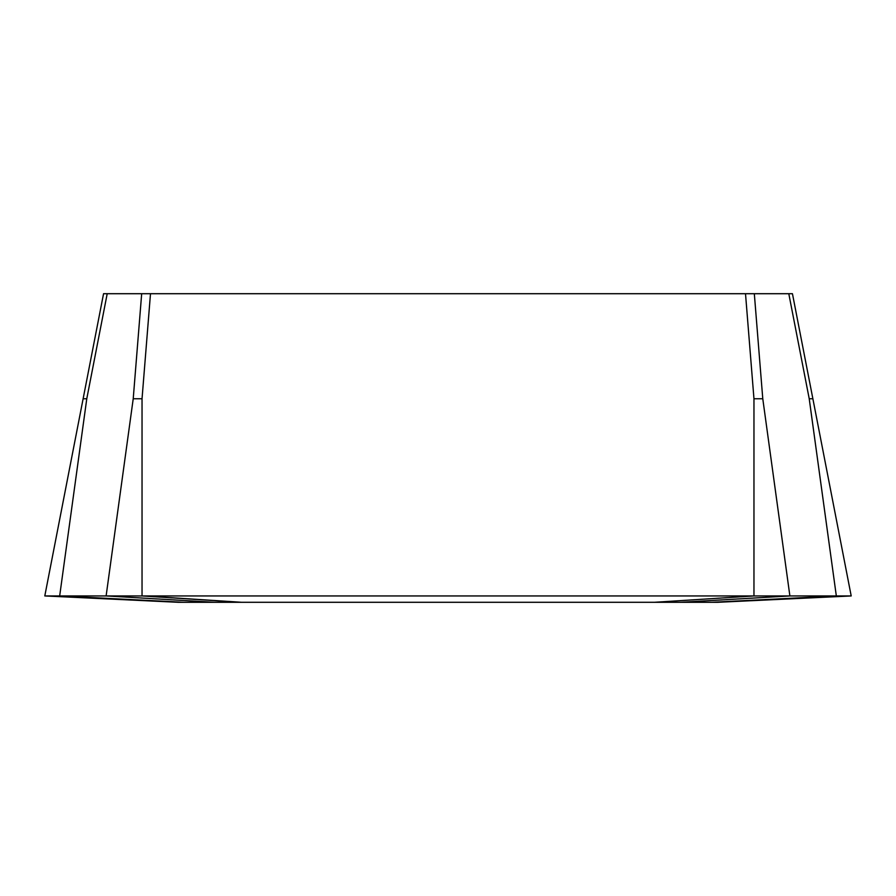 <?xml version="1.0" encoding="UTF-8"?>
<svg xmlns="http://www.w3.org/2000/svg" width="896" height="896" viewBox="0 0 896 896"><rect width="100%" height="100%" fill="white"/><g stroke="black" fill="none" stroke-linecap="round" stroke-linejoin="round"><path stroke-width="1.34" d="M654.36 602.291L753.962 595.941L851.2 595.941L717.842 602.291L178.147 602.291L44.8 595.941L142.038 595.941L142.038 398.754L133.224 398.754L141.68 293.709L792.445 293.709L812.874 398.754L792.445 293.709M141.68 293.709L103.555 293.709L83.126 398.754L103.555 293.709M680.546 602.291L789.88 595.941L762.776 398.754L753.962 398.754L753.962 595.941L142.038 595.941L240.318 602.291M241.64 602.291L143.976 595.941M851.2 595.941L717.853 602.291L851.2 595.941L812.874 398.754L809.222 398.754L788.794 293.709M44.8 595.941L83.126 398.754L86.778 398.754L107.206 293.709M142.038 398.754L150.494 293.709M753.962 398.754L745.506 293.709M711.648 602.291L836.326 595.941L809.222 398.754M183.792 602.291L59.674 595.941L86.778 398.754M762.776 398.754L754.32 293.709M214.256 602.291L106.12 595.941L133.224 398.754"/></g></svg>
